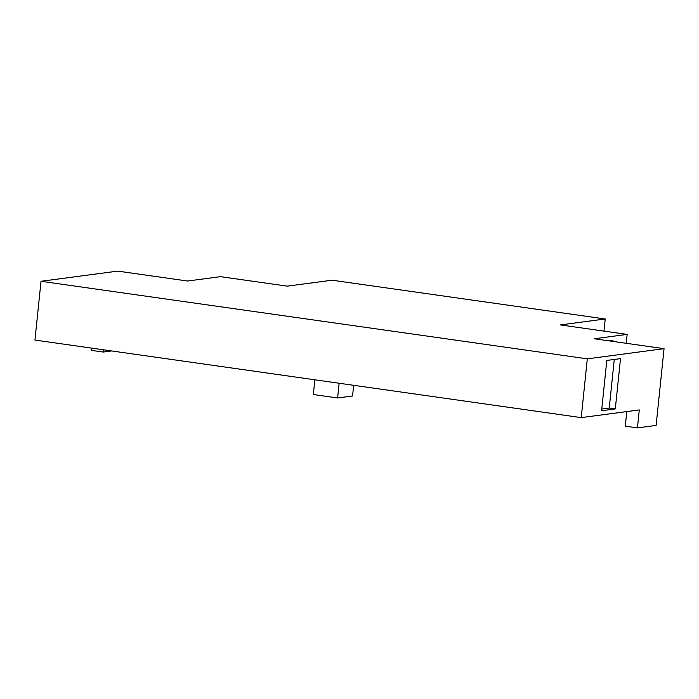<?xml version="1.0" encoding="UTF-8"?>
<svg xmlns="http://www.w3.org/2000/svg" width="699" height="699" viewBox="0 0 699 699"><rect width="100%" height="100%" fill="white"/><g stroke="black" fill="none" stroke-linecap="round" stroke-linejoin="round"><path stroke-width="1.05" d="M314.856 379.802L313.335 394.524L337.608 397.976L352.567 395.992L353.668 385.306M339.137 383.244L337.608 397.976M603.971 331.116L605.22 318.98L560.371 324.921L627.143 334.402L594.246 338.762L664.05 348.67L656.116 425.411L637.436 427.884L625.29 426.163L626.802 411.58M637.436 427.884L639.288 409.929L581.227 417.618L34.95 340.063L41.023 281.278L117.773 271.116L187.577 281.024L220.465 276.664L287.228 286.144L332.086 280.203L605.22 318.98M601.603 410.732L606.802 360.439L620.502 358.631L615.303 408.915L601.603 410.732M601.778 409.046L609.24 408.05L614.264 359.452M609.24 408.05L615.303 408.915M609.502 340.929L612.997 340.465L612.901 341.409M626.217 343.296L627.143 334.402M664.05 348.67L587.309 358.84L41.023 281.278M581.227 417.618L587.309 358.84M103.522 349.797L103.295 352.051L91.15 350.33L91.386 348.076M103.295 352.051L111.63 350.95"/></g></svg>
